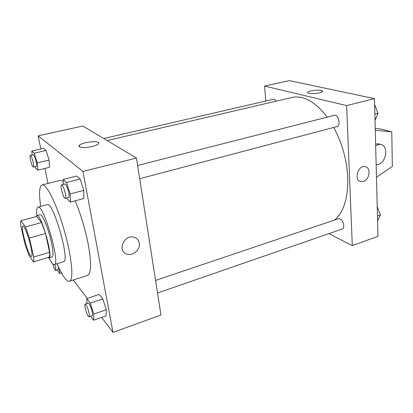 <?xml version="1.0" encoding="UTF-8"?>
<svg xmlns="http://www.w3.org/2000/svg" width="413" height="413" viewBox="0 0 413 413"><rect width="100%" height="100%" fill="white"/><g stroke="black" fill="none" stroke-linecap="round" stroke-linejoin="round"><path stroke-width="0.62" d="M30.799 246.494C32.121 252.617 32.369 255.946 31.553 256.494C29.024 257.872 19.963 226.097 22.844 225.932C24.14 225.121 28.657 236.701 30.799 246.494M25.513 226.959L20.96 220.697C20.573 221.471 20.547 223.252 20.882 226.04L25.023 244.228L28.714 254.852L33.381 261.894C33.851 261.372 33.943 259.746 33.665 257.005L29.411 238.043L25.513 226.959L41.574 222.535L36.649 216.448L20.96 220.697M33.665 257.005L49.575 252.291C49.782 255.022 49.606 256.664 49.049 257.206L33.381 261.894M49.575 252.291L45.538 233.469L29.411 238.043M41.574 222.535L45.538 233.469M47.975 257.526L48.977 257.913C53.664 257.934 40.872 213.056 36.902 215.545L36.21 216.567M36.902 215.545L40.015 214.703C42.178 213.449 48.755 229.416 51.558 243.066C53.267 251.538 53.432 256.179 52.064 256.984L48.977 257.913L51.656 262.565C52.745 264.057 53.633 264.707 54.315 264.521C60.85 264.609 43.458 203.594 37.955 207.114C36.752 207.584 36.401 210.393 36.896 215.545M54.315 264.521L63.504 261.718C70.478 261.656 53.194 201.028 47.242 204.652L37.955 207.114M57.025 263.695C59.653 269.761 62.115 274.377 64.413 277.541C66.472 280.344 68.171 281.563 69.503 281.196C73.953 280.262 71.893 257.149 64.304 230.64C56.777 204.11 46.344 183.382 42.069 184.931C39.292 186.289 38.832 193.439 40.691 206.386M42.069 184.931L60.432 180.311L63.266 181.173M75.181 200.821C80.824 214.399 85.176 228.895 88.237 244.31C91.567 263.189 91.34 273.566 87.551 275.445L69.503 281.196M35.022 166.656L35.379 167.802L37.805 170.177L49.508 167.353L49.085 160.079L46.05 150.461L43.51 148.334L31.811 151.008L32.147 155.056M101.66 317.427L112.997 332.377L82.941 171.416L38.13 135.851L40.846 148.943M44.893 168.468L47.996 183.439M73.271 279.999L87.236 298.408M90.695 316.151L93.658 320.225L106.038 315.899L106.275 309.75L102.816 298.862L99.218 294.407L86.838 298.542L86.838 303.591M66.782 197.972L67.051 198.823L70.396 202.102L83.844 198.503L83.803 190.367L80.153 178.989L76.653 176.057L63.204 179.443L63.385 184.394M38.13 135.851L82.843 126.022L136.455 158.055L160.967 314.99L112.997 332.377M136.455 158.055L82.941 171.416M91.98 146.543C84.933 148.277 77.241 147.549 79.358 145.407C82.032 141.814 101.98 140.079 98.506 143.755C97.54 144.787 95.362 145.717 91.98 146.543M139.258 243.112C140.559 249.431 133.001 256.282 127.003 254.155C116.74 251.507 124.07 233.949 134.086 237.248C136.951 238.167 138.675 240.123 139.258 243.112C140.559 249.426 133.001 256.282 126.998 254.155C116.74 251.502 124.07 233.949 134.086 237.248C136.951 238.167 138.675 240.123 139.258 243.112M333.766 127.421C342.165 143.177 346.827 159.908 347.756 177.621C348.144 197.997 343.771 212.132 334.638 220.021M107.173 140.559L292.146 97.447C303.509 95.073 315.212 101.634 327.261 117.142M139.682 178.71L336.956 126.579C341.252 125.758 338.33 114.014 334.169 115.382L137.612 165.479M155.567 280.412L338.5 218.72C341.241 218.756 342.996 221.027 343.766 225.539C343.802 227.418 343.286 228.58 342.222 229.029L157.529 293.003M103.735 138.505L273.458 99.27C274.408 99.11 275.311 99.745 276.163 101.175M328.949 233.624L352.299 245.647L346.641 105.589L264.563 86.074L265.807 101.035M346.641 105.589L374.457 98.645L377.978 236.344L352.299 245.647M374.457 98.645L289.368 80.623L264.563 86.074M322.61 91.309L321.138 90.468C322.388 90.752 322.837 91.144 322.486 91.629C321.082 93.803 305.682 94.303 307.845 92.125C308.738 90.71 317.628 89.606 321.138 90.468C317.628 89.606 308.738 90.71 307.845 92.125L307.721 92.45M363.316 181.467L361.055 181.658C353.58 180.925 357.612 165.215 364.958 166.609C371.297 167.115 369.847 179.794 363.316 181.467C369.847 179.794 371.297 167.115 364.958 166.609C357.612 165.215 353.58 180.925 361.055 181.658L363.311 181.467M375.216 128.448L381.147 129.047L391.772 131.876L392.35 166.367L376.465 177.275M375.613 144.049L378.344 143.781L380.125 144.307C388.741 144.865 386.831 162.355 378.024 164.508L376.145 164.813M375.262 130.24L391.772 131.876M375.649 145.35L380.125 144.307M70.396 202.102L70.179 193.94L66.524 182.453L63.204 179.443M61.563 184.859L64.97 183.991C66.266 184.528 67.52 187.388 68.734 192.577C69.27 195.514 69.239 197.151 68.641 197.481L65.249 198.379C63.556 199.149 59.704 185.024 61.563 184.859C62.838 185.401 64.087 188.271 65.311 193.47C65.853 196.418 65.832 198.049 65.249 198.379M83.844 198.503L83.803 190.367L70.179 193.94M83.803 190.367L80.153 178.989L66.524 182.453M80.153 178.989L76.653 176.057M37.805 170.177L37.253 162.882L34.212 153.187L31.811 151.008M30.33 155.474L33.288 154.792C34.202 155.236 35.177 157.611 36.21 161.901C36.742 164.581 36.783 166.062 36.334 166.346L33.386 167.048C32.168 167.621 28.972 155.52 30.33 155.474C31.228 155.928 32.199 158.303 33.236 162.603C33.773 165.288 33.825 166.769 33.386 167.048M49.508 167.353L49.085 160.079L37.253 162.882M49.085 160.079L46.05 150.461L34.212 153.187M46.05 150.461L43.51 148.334M93.658 320.225L93.746 314.081L90.287 303.096L86.838 298.542M85.181 304.149L88.305 303.096C89.647 303.792 90.963 306.782 92.254 312.068C92.651 314.2 92.636 315.387 92.207 315.63L89.079 316.714C87.654 317.504 83.581 304.371 85.181 304.149C86.498 304.856 87.804 307.855 89.105 313.152C89.507 315.289 89.502 316.477 89.079 316.714M106.038 315.899L106.275 309.75L93.746 314.081M106.275 309.75L102.816 298.862L90.287 303.096M102.816 298.862L99.218 294.407M57.113 270.019L59.648 273.504L59.415 268.915M58.336 266.633C58.672 268.455 58.682 269.457 58.357 269.632L55.616 270.484C54.784 270.076 53.829 267.861 52.75 263.845M61.506 272.926L59.648 273.504M54.779 264.377L55.497 267.103C55.91 269.147 55.951 270.278 55.616 270.484M375.009 120.395L377.998 113.224L374.601 104.468M377.998 113.224L374.849 114.05M375.603 107.039L377.384 111.639M377.575 220.769L380.43 214.972L377.214 206.51M380.43 214.972L377.456 215.999M377.735 207.878L379.846 213.438M79.626 146.837L79.358 145.407"/></g></svg>
